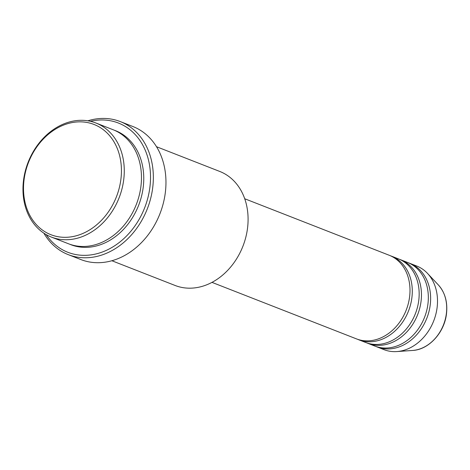 <?xml version="1.0" encoding="UTF-8"?>
<svg xmlns="http://www.w3.org/2000/svg" width="470" height="470" viewBox="0 0 470 470"><rect width="100%" height="100%" fill="white"/><g stroke="black" fill="none" stroke-linecap="round" stroke-linejoin="round"><path stroke-width="0.7" d="M211.999 282.376L356.495 338.894A44.897 35.808 -68.6 0 0 409.605 296.717A44.897 35.808 -68.6 0 0 389.207 255.263L244.711 198.745M357.652 339.316A44.897 35.808 -68.6 0 0 358.786 339.792A44.897 35.808 -68.6 0 0 411.896 297.616A44.897 35.808 -68.6 0 0 391.498 256.162A44.897 35.808 -68.6 0 0 390.341 255.739M358.786 339.792L365.666 342.483A44.897 35.808 -68.6 0 0 418.776 300.307A44.897 35.808 -68.6 0 0 398.378 258.853L391.498 256.162M366.823 342.906A44.897 35.808 -68.6 0 0 367.957 343.376A44.897 35.808 -68.6 0 0 421.067 301.205A44.897 35.808 -68.6 0 0 400.669 259.751A44.897 35.808 -68.6 0 0 399.512 259.328M367.957 343.376L374.837 346.067A44.897 35.808 -68.6 0 0 427.947 303.896A44.897 35.808 -68.6 0 0 407.549 262.442L400.669 259.751M375.994 346.49A44.897 35.808 -68.6 0 0 377.128 346.966A44.897 35.808 -68.6 0 0 430.238 304.789A44.897 35.808 -68.6 0 0 409.84 263.335A44.897 35.808 -68.6 0 0 408.689 262.912M120.919 179.105A59.185 47.206 -68.6 0 0 79.559 121.848A59.185 47.206 -68.6 0 0 24.023 180.063A59.185 47.206 -68.6 0 0 65.383 237.321A59.185 47.206 -68.6 0 0 120.919 179.105M23.5 180.527A61.223 48.833 111.4 0 1 95.921 123.011A61.223 48.833 111.4 0 1 123.739 179.54A61.223 48.833 111.4 0 1 51.312 237.05A61.223 48.833 111.4 0 1 23.5 180.527M111.889 260.744L175.134 285.484A61.223 48.833 -68.6 0 0 247.555 227.974A61.223 48.833 -68.6 0 0 219.743 171.444L156.498 146.71M46.125 234.565A69.39 55.343 -68.6 0 0 106.385 250.346A69.39 55.343 -68.6 0 0 149.912 187.095A69.39 55.343 -68.6 0 0 90.422 121.319M87.819 120.813A71.428 56.97 111.4 0 1 120.279 121.583A71.428 56.97 111.4 0 1 152.726 187.53A71.428 56.97 111.4 0 1 68.232 254.628A71.428 56.97 111.4 0 1 43.869 233.167M51.312 237.05L68.514 243.777A61.223 48.833 -68.6 0 0 140.935 186.267A61.223 48.833 -68.6 0 0 113.117 129.738L95.921 123.011M68.232 254.628L80.846 259.558A71.428 56.97 -68.6 0 0 165.34 192.465A71.428 56.97 -68.6 0 0 132.887 126.518L120.279 121.583M377.128 346.966L384.008 349.656A44.897 35.808 -68.6 0 0 396.886 351.566A44.897 35.808 -68.6 0 0 437.118 307.48A44.897 35.808 -68.6 0 0 427.477 273.364A44.897 35.808 -68.6 0 0 416.72 266.026L409.84 263.335M446.382 313.484A37.647 30.027 -68.6 0 0 438.298 284.879C445.008 292.405 447.74 301.987 446.5 313.631C444.544 332.46 428.852 349.715 412.648 350.45A37.647 30.027 -68.6 0 0 446.382 313.484M114.257 130.208A61.223 48.833 111.4 0 1 143.227 187.166A61.223 48.833 111.4 0 1 69.666 244.206M438.298 284.879L427.477 273.364M412.648 350.45L396.886 351.566"/></g></svg>
